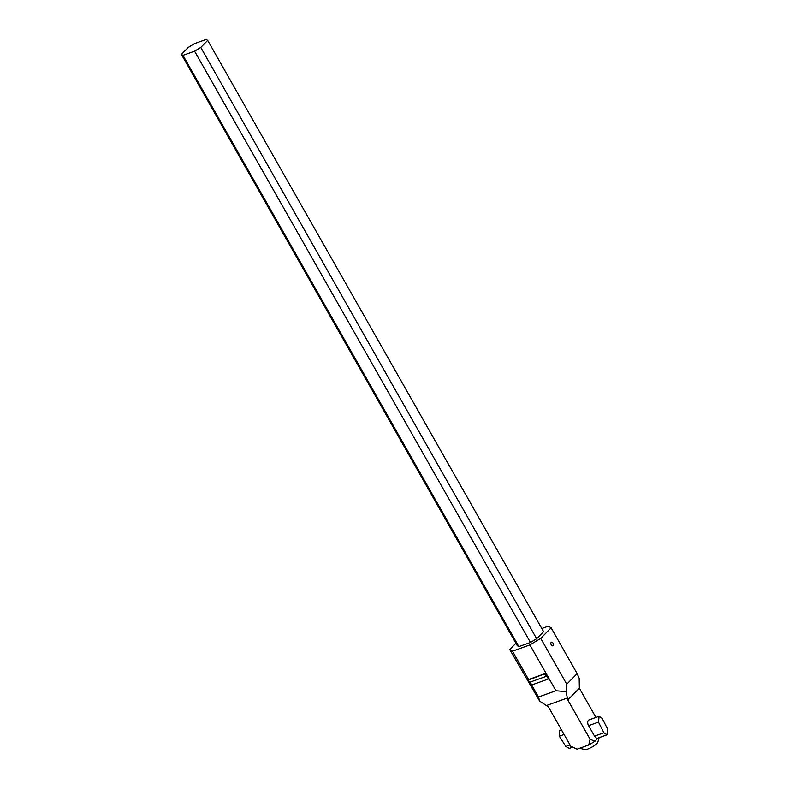 <?xml version="1.0" encoding="UTF-8"?>
<svg xmlns="http://www.w3.org/2000/svg" width="789" height="789" viewBox="0 0 789 789"><rect width="100%" height="100%" fill="white"/><g stroke="black" fill="none" stroke-linecap="round" stroke-linejoin="round"><path stroke-width="1.18" d="M518.837 646.615L530.455 642.443L194.577 51.186L200.761 47.448L207.694 40.407L206.136 39.45L194.518 43.622L188.334 47.37L181.401 54.411L182.959 55.358L518.837 646.615L517.278 645.658L181.401 54.411M541.787 628.508L548.385 626.141L551.116 627.807L540.721 638.37L529.892 644.919L512.465 651.181L509.733 649.505L515.907 643.242M530.455 642.443L536.648 638.705L200.761 47.448M207.694 40.407L543.582 631.664L536.648 638.705M194.577 51.186L182.959 55.358M539.656 701.115L538.492 697.003L555.929 690.73L566.009 691.647L566.749 684.191L577.144 673.628L579.175 678.274L579.353 688.215L567.794 699.951L590.103 739.224L588.712 744.984L577.094 749.155L570.743 746.187L548.434 706.914L539.656 701.115L509.733 649.505M538.492 697.003L530.879 683.59M528.699 679.743L512.465 651.181M555.929 690.73L529.892 644.919M545.524 673.451L548.621 678.905L532.161 684.822L529.557 682.317L528.314 680.128L529.064 679.368L545.524 673.451L528.314 680.128M566.009 691.647L567.794 699.951M566.749 684.191L540.721 638.37M577.144 673.628L551.116 627.807M551.255 644.879A1.933 1.154 70.2 0 0 552.773 645.816A1.933 1.154 70.2 0 0 552.981 643.124A1.933 1.154 70.2 0 0 551.462 642.187A1.933 1.154 70.2 0 0 551.255 644.879M579.353 688.215L595.932 717.408M569.273 748.347L565.792 746.433L559.322 736.157L559.667 730.436M598.101 737.991L594.896 741.246L588.712 744.984M590.103 739.224L594.896 741.246M599.038 716.294L589.038 719.884A4.113 2.475 70.2 0 0 588.584 725.633L594.531 736.107A4.113 2.475 70.2 0 0 597.776 738.109L606.919 734.815M603.901 732.744L606.978 734.796L607.599 728.987L602.175 718.325L599.098 716.264L598.476 722.083L603.901 732.744L594.531 736.107M599.186 737.597L597.776 742.252A7.594 1.686 150.4 0 1 587.746 749.027A7.594 1.686 150.4 0 1 584.915 749.55L579.639 748.238M548.621 678.905L544.775 674.22M546.018 676.4L529.557 682.317M546.659 705.445L567.577 697.92M570.023 744.915L565.792 746.433M564.066 734.451L559.322 736.157M588.584 725.633L598.476 722.083M569.204 748.376L572.715 747.114M559.608 730.456L561.433 729.805"/></g></svg>
